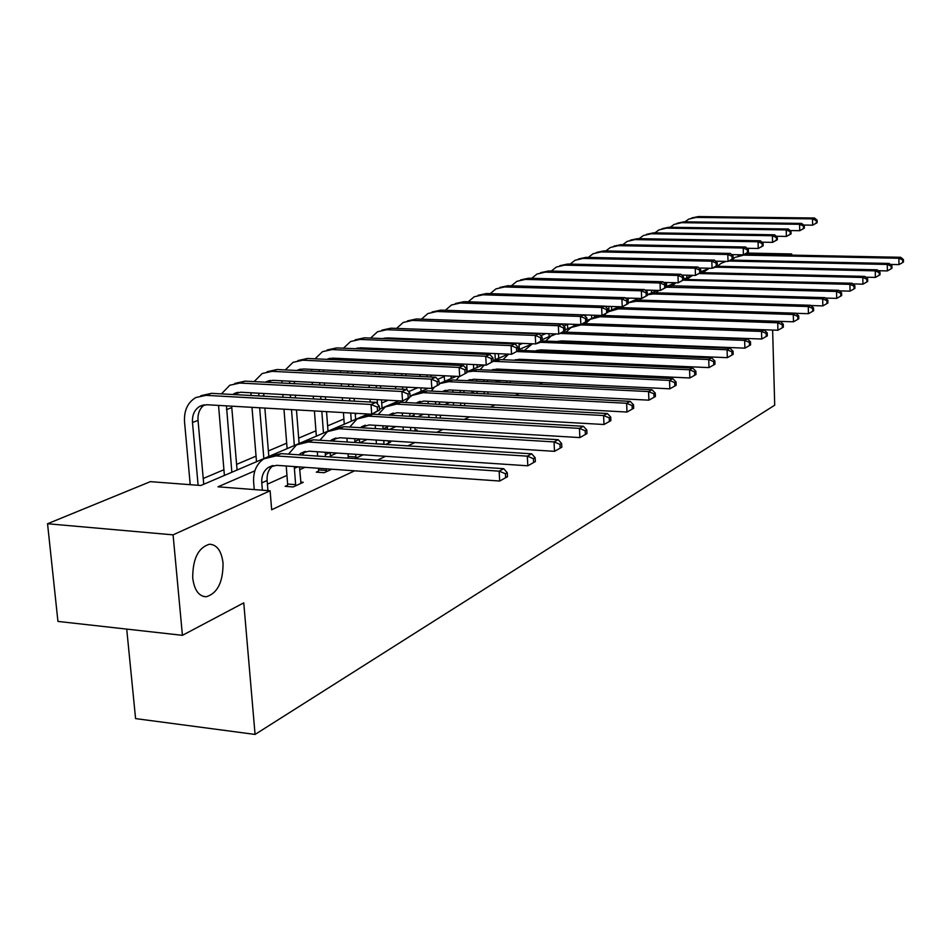 <?xml version="1.0" encoding="UTF-8"?>
<svg xmlns="http://www.w3.org/2000/svg" width="951" height="951" viewBox="0 0 951 951"><rect width="100%" height="100%" fill="white"/><g stroke="black" fill="none" stroke-linecap="round" stroke-linejoin="round"><path stroke-width="1.43" d="M192.72 578.018C192.684 558.796 198.295 547.526 209.529 544.222C217.006 544.673 221.5 550.974 223.045 563.099C223.105 582.071 217.506 593.293 206.26 596.764C198.854 596.42 194.337 590.167 192.72 578.018M126.721 629.098L135.577 718.599L255.07 734.434L774.708 405.185L772.628 330.045M255.07 734.434L243.753 602.863L182.426 635.327L57.94 621.419L47.55 523.751L150.377 481.646L200.851 485.497L266.292 457.538M666.52 282.542L664.63 283.339M648.523 290.15L646.086 291.184M629.681 298.127L628.076 298.804M567.521 324.41L563.729 326.015M545.945 333.539L540.798 335.715M522.646 343.394L519.091 344.892M466.882 366.979L465.324 367.633M444.295 376.525L437.662 379.342M417.81 387.735L408.573 391.646M388.246 400.24L381.72 402.998M357.136 413.388L355.27 414.184M343.893 418.999L327.62 425.882M315.934 430.815L298.685 438.114M286.691 443.19L268.372 450.94M256.045 456.147L236.585 464.385M223.901 469.746L203.217 478.496M190.152 484.023L188.821 484.582M746.987 253.061L791.684 253.953L789.259 255.058M791.719 255.106L791.684 253.953M182.426 635.327L173.082 534.854L47.55 523.751M660.993 317.337L662.217 317.456M626.352 333.932L625.425 334.36M580.776 351.561L587.361 351.834M414.993 429.876L417.144 430.007L414.969 431.005M347.139 458.085L348.054 457.669M360.512 454.768L362.878 454.935L354.854 458.608M287.452 485.295L285.169 486.341L293.17 486.948L303.262 482.312L300.647 482.109M542.189 361.035L541.357 361.404M521.303 370.391L518.806 371.508M498.752 380.495L495.245 382.064M474.775 391.241L470.614 393.108M449.704 402.475L444.83 404.662M423.457 414.232L417.81 416.764M395.961 426.547L389.47 429.46M367.122 439.481L359.704 442.797M336.82 453.045L330.377 455.933M304.974 467.321L299.672 469.699M286.929 475.405L267.409 484.154M254.856 470.828L218.005 486.817L270.108 490.787L271.665 509.748L354.64 470.816M377.404 460.141L385.583 456.302M407.801 445.876L414.993 442.5M436.687 432.325L442.976 429.376M464.171 419.427L469.651 416.859M490.371 407.135L495.091 404.924M515.359 395.414L519.389 393.524M539.217 384.228L542.617 382.623M562.017 373.517L564.835 372.198M583.843 363.282L586.125 362.212M604.753 353.475L606.536 352.643M624.783 344.072L626.115 343.454M644.017 335.049L644.921 334.621M318.49 471.149L316.303 472.148L324.172 472.706L331.78 469.212M388.377 442.037L390.635 442.179L385.666 444.462M599.415 343.073L600.331 342.657M607.249 342.705L605.894 343.323M270.108 490.787L173.082 534.854M266.779 457.324L271.617 455.256M272.105 455.053L298.864 443.618M299.339 443.416L303.928 441.454M304.415 441.252L329.842 430.375M330.318 430.173L334.669 428.319M335.144 428.116L359.359 417.762M359.835 417.56L363.96 415.801M364.435 415.599L368.12 414.03M379.485 409.168L387.509 405.732M387.972 405.542L391.907 403.866M392.359 403.664L399.016 400.823M410.071 396.091L414.386 394.249M414.838 394.059L418.583 392.466M419.034 392.264L428.378 388.27M439.136 383.681L440.075 383.277M440.515 383.087L444.081 381.565M444.533 381.375L456.302 376.334M466.786 371.865L468.486 371.14M468.926 370.949L482.906 364.97M493.117 360.607L508.262 354.141M518.224 349.885L532.358 343.834M542.189 339.638L553.125 334.966M553.541 334.788L555.61 333.908M565.096 329.854L573.084 326.431M573.501 326.264L576.211 325.099M576.627 324.921L577.744 324.446M587.005 320.487L592.283 318.228M592.687 318.062L595.29 316.945M595.695 316.778L598.928 315.387M607.986 311.524L610.756 310.335M611.148 310.169L613.657 309.099M614.049 308.932L619.232 306.709M813.616 310.775L813.545 307.91L812.618 308.421L812.689 311.286L813.616 310.775L808.433 313.699L808.267 306.531L636.112 301.277L628.552 302.739M628.944 302.573L631.333 301.538M631.726 301.372L638.715 298.388M647.381 294.691L648.38 294.263M648.772 294.097L657.414 290.4M841.647 295.583L841.587 292.825L840.732 293.288L840.779 296.058L841.647 295.583L836.69 298.388L836.547 291.47L838.723 290.305L672.155 285.799L665.89 286.798L675.376 282.72M683.686 279.178L692.661 275.338M700.792 271.867L708.471 268.586M267.944 490.621L267.1 480.517C266.732 473.99 268.729 468.998 273.092 465.526M262.381 490.205L261.775 482.894C261.406 475.916 263.641 470.733 268.503 467.333L276.634 465.324L499.703 481.04L499.132 471.161L275.861 455.898L263.855 458.834C256.473 463.933 253.061 471.744 253.632 482.276L254.25 489.575M507.489 476.665L499.703 481.04L507.489 476.665L507.263 472.718L505.421 473.705L505.647 477.664M505.421 473.705L499.132 471.161L503.745 468.7L281.175 453.627L269.288 456.492M503.745 468.7L507.263 472.718M379.544 410.059L379.271 406.16L377.262 407.016L377.535 410.915L379.544 410.059L371.71 414.232L371.021 404.484L205.975 395.343L195.835 397.53C187.656 402.451 183.9 410.606 184.542 422.006L190.224 484.689M198.117 485.295L192.482 422.494C192.066 414.957 194.539 409.536 199.924 406.243L206.807 404.734L371.71 414.232L377.535 410.915M203.74 484.273L198.034 420.39C197.618 413.459 199.758 408.264 204.453 404.805M377.262 407.016L371.021 404.484L376.085 402.356L211.514 393.334L200.827 395.723M376.085 402.356L379.271 406.16M301.015 483.346L299.458 466.929M287.297 486.508L287.63 484.047L295.618 484.641L294.263 466.561M295.618 484.641L295.452 485.902M286.227 466.002L287.63 484.047M298.923 454.828L301.003 453.175L308.992 451.19L527.829 465.8L527.306 456.159L308.279 441.989L296.462 444.89L288.557 454.126M301.99 455.03L305.414 451.416M535.365 461.556L527.829 465.8L535.365 461.556L535.151 457.704L533.404 458.644L533.618 462.507M533.404 458.644L527.306 456.159L531.68 453.829L313.319 439.826L301.717 442.619M531.68 453.829L535.151 457.704M330.461 456.955L330.128 452.605M318.335 472.29L318.644 469.925L326.502 470.483L326.371 468.831M325.444 456.623L325.254 452.272M326.502 470.483L326.336 471.708M317.349 451.749L317.586 456.088M318.526 468.272L318.644 469.925M330.318 440.907L331.911 439.719L339.78 437.745L554.516 451.333L554.029 441.918L339.103 428.758L327.489 431.635L319.881 440.242M333.064 441.086L336.167 437.995M561.815 447.22L554.516 451.333L561.815 447.22L561.625 443.463L559.973 444.355L560.163 448.123M559.973 444.355L554.029 441.918L558.189 439.707L343.905 426.69L332.577 429.412M558.189 439.707L561.625 443.463M218.54 405.411L224.4 475.441M231.842 472.255L226.457 405.875M237.072 470.02L231.664 406.172M232.591 394.487L240.603 392.228L402.546 401.013L401.904 391.503L239.83 383.051L229.845 385.214L221.44 393.869M235.539 394.641L238.202 392.311M410.131 396.959L402.546 401.013L410.131 396.959L409.881 393.167L407.967 393.976L408.217 397.78M407.967 393.976L401.904 391.503L406.707 389.482L245.096 381.137L234.766 383.431M406.707 389.482L409.881 393.167M251.979 407.337L256.508 461.722M263.843 458.584L259.647 407.777M268.824 456.456L264.865 408.086M263.891 396.198L263.76 393.488M258.72 395.913L258.874 393.215M265.436 382.183L272.782 380.317L431.837 388.448L431.243 379.164L272.057 371.354L262.226 373.493L254.131 381.601M268.016 382.314L270.322 380.424M439.196 384.525L431.837 388.448L439.196 384.525L438.958 380.816L437.139 381.589L437.365 385.298M437.139 381.589L431.243 379.164L435.808 377.25L277.074 369.523L267.076 371.734M251.04 392.799L251.016 395.497M435.808 377.25L438.958 380.816M360.833 455.874L360.5 454.626M359.644 442.797L359.371 438.982M347.995 458.144L348.209 456.468L355.936 456.991L355.733 454.316M354.878 442.488L354.806 438.696M355.936 456.991L355.781 458.192M347.008 438.209L347.151 441.989M348.018 453.793L348.209 456.468M360.239 427.688L369.095 424.942L579.872 437.591L579.432 428.39L368.477 416.146L357.041 418.999L349.73 427.047M362.688 427.831L365.469 425.216M586.957 433.597L579.872 437.591L586.957 433.597L586.779 429.935L585.21 430.779L585.388 434.452M585.21 430.779L579.432 428.39L583.379 426.286L371.9 414.149M370.795 414.184L361.962 416.835M583.379 426.286L586.779 429.935M282.792 394.51L283.018 397.245M283.969 409.18L287.119 448.634M294.346 445.543L291.505 409.619M290.554 397.661L290.34 394.927M299.101 443.511L296.462 409.905M295.523 397.934L295.309 395.2M289.556 383.431L289.77 381.185M296.771 370.486L303.44 368.976L459.702 376.501L459.155 367.431L302.751 360.203L293.086 362.319L285.288 369.927M294.406 383.681L294.37 381.422M298.994 370.593L300.932 369.095M466.834 372.685L459.702 376.501L466.834 372.685L466.62 369.059L464.884 369.796L465.098 373.434M464.884 369.796L459.155 367.431L463.494 365.6L307.542 358.468L297.853 360.595M282.031 380.792L281.96 383.039M463.494 365.6L466.62 369.059M388.674 443.083L388.293 440.812M387.497 429.341L387.295 426.036M376.394 443.867L384.002 444.129L383.752 440.527M382.956 429.067L382.991 425.775M375.3 425.311L375.36 428.604M376.168 440.051L376.418 443.641M388.804 415.088L397.054 412.734L604.004 424.503L603.588 415.528L396.472 404.127L385.226 406.945L378.201 414.481M390.956 415.218L393.417 413.019M610.875 420.639L604.004 424.503L610.875 420.639L610.72 417.049L609.222 417.858L609.377 421.448M609.222 417.858L603.588 415.528L607.356 413.519L400.835 402.261L390.005 404.841M607.356 413.519L610.72 417.049M312.213 382.338L312.392 384.608M313.283 396.175L313.497 398.921M314.412 410.939L316.35 436.152M323.471 433.109L321.818 411.355M320.903 399.325L320.701 396.567M319.821 384.989L319.643 382.718M328.012 431.16L326.538 411.628M325.634 399.586L325.42 396.829M324.553 385.238L324.374 382.956M319.025 371.568L319.263 369.737M326.716 359.347L332.684 358.147L486.246 365.125L485.723 356.256L332.042 349.576L322.52 351.668L315.019 358.812M323.554 371.793L323.602 369.939M328.582 359.43L330.14 358.289M493.165 361.416L486.246 365.125L493.165 361.416L492.963 357.873L491.31 358.575L491.512 362.129M491.31 358.575L485.723 356.256L489.872 354.521L336.618 347.911L327.168 349.98M311.619 369.368L311.512 371.199M489.872 354.521L492.963 357.873M415.278 430.862L414.85 427.688M414.113 416.55L413.982 413.697M410.737 430.755L410.523 427.427M403.058 426.975L403.283 430.304M409.786 416.3L409.929 413.459M416.086 403.093L423.754 401.072L626.994 412.045L626.614 403.272L423.207 392.656L412.14 395.438L410.131 396.876M417.965 403.188L420.092 401.381M633.675 408.288L626.994 412.045L633.675 408.288L633.521 404.781L632.094 405.554L632.249 409.061M632.094 405.554L626.614 403.272L630.204 401.358L427.379 390.873L416.764 393.381M409.453 397.447L405.388 402.511M402.344 413.031L402.321 415.872M630.204 401.358L633.521 404.781M340.339 370.747L340.47 372.614M341.302 383.824L341.468 386.106M342.324 397.744L342.526 400.514M343.418 412.603L344.274 424.217M351.299 421.21L350.693 413.019M349.813 400.918L349.611 398.136M348.767 386.486L348.601 384.192M347.781 372.97L347.638 371.104M355.638 419.355L355.199 413.281M354.319 401.167L354.117 398.386M353.273 386.724L353.106 384.43M352.298 373.184L352.155 371.318M347.198 360.286L347.448 358.824M355.353 348.72L360.607 347.816L511.543 354.271L511.067 345.605L360.013 339.424L350.646 341.492L343.418 348.209M351.454 360.477L351.549 359.002M356.851 348.779L358.04 347.959M518.271 350.669L511.543 354.271L518.271 350.669L518.081 347.21L516.5 347.876L516.69 351.347M516.5 347.876L511.067 345.605L515.014 343.941L364.376 337.831L355.139 339.84M339.887 358.479L339.769 359.942M515.014 343.941L518.081 347.21M440.432 418.06L440.254 415.183M439.564 404.365L439.505 401.916M436.295 417.822L436.117 414.957M428.77 414.529L428.96 417.406M435.475 404.151L435.677 401.714M442.179 391.634L449.264 389.934L648.915 400.169L648.57 391.574L448.741 381.696L439.136 383.717M443.796 391.717L445.603 390.255M655.405 396.508L648.915 400.169L655.405 396.508L655.275 393.084L653.908 393.809L654.05 397.245M653.908 393.809L648.57 391.574L651.994 389.755L452.735 379.984L442.358 382.445M434.108 387.485L431.374 391.075M428.188 401.31L428.116 403.747M651.994 389.755L655.275 393.084M367.241 359.716L367.336 361.202M368.108 372.091L368.239 373.957M369.036 385.238L369.202 387.544M370.034 399.254L370.224 402.035M377.499 404.044L377.19 399.634M376.37 387.913L376.216 385.607M375.419 374.314L375.288 372.435M374.528 361.535L374.421 360.049M382.064 408.062L381.494 399.872M380.685 388.139L380.519 385.833M379.734 374.516L379.604 372.649M378.843 361.725L378.748 360.239M374.171 349.528L374.397 348.399M382.789 338.58L387.319 337.926L535.698 343.917L535.247 335.441L386.748 329.712L377.523 331.768L370.569 338.08M378.165 349.706L378.272 348.565M383.895 338.627L384.715 338.092M733.162 354.378L733.066 351.216L731.913 351.834L732.02 354.996L733.162 354.378L727.325 357.659L727.063 349.766L540.513 342.312L535.698 343.917L542.236 340.41L542.058 337.023L540.548 337.664L540.727 341.052M540.548 337.664L535.247 335.441L539.027 333.849L390.932 328.19L381.898 330.152M366.92 348.078L366.813 349.219M539.027 333.849L542.058 337.023M539.467 342.301L542.236 340.41M464.718 405.744L464.563 403.272M460.76 405.53L460.617 403.058M453.389 402.677L453.544 405.138M460.094 392.561L460.332 390.492M467.179 380.697L473.657 379.271L669.849 388.816L669.528 380.412L473.182 371.211L466.786 371.984M463.922 392.763L463.945 390.683M468.522 380.757L470.008 379.615M676.161 385.262L669.849 388.816L676.161 385.262L676.042 381.91L674.735 382.611L674.865 385.963M674.735 382.611L669.528 380.412L672.797 378.676L476.998 369.57L466.834 371.972M459.19 376.477L456.23 380.15M452.938 390.124L452.819 392.181M672.797 378.676L676.042 381.91M392.989 349.195L393.072 350.348M393.785 360.928L393.892 362.414M394.629 373.363L394.76 375.253M395.533 386.593L395.687 388.911M396.484 400.68L396.567 401.869M402.737 389.268L402.582 386.95M401.821 375.597L401.691 373.707M400.953 362.747L400.858 361.249M400.145 350.646L400.062 349.504M406.862 389.66L406.695 387.164M405.946 375.788L405.815 373.909M405.078 362.925L404.983 361.428M404.27 350.824L404.199 349.683M400.002 339.281L400.193 338.449M409.156 328.891L558.772 334.027L558.356 325.717L412.342 320.428L403.248 322.448L396.543 328.416M403.759 339.436L403.866 338.592M565.132 330.603L558.772 334.027L565.132 330.603L564.965 327.287L563.527 327.905L563.693 331.221M563.527 327.905L558.356 325.717L561.97 324.208L416.336 318.977L407.492 320.879M392.811 338.152L392.704 338.984M561.97 324.208L564.965 327.287M487.982 393.999L487.863 391.907M484.202 393.809L484.083 391.717M476.974 391.348L477.093 393.441M483.679 381.506L483.94 379.77M491.132 370.224L497.028 369.071L689.855 377.975L689.558 369.749L493.153 361.321M487.292 381.672L487.364 379.936M492.214 370.272L493.367 369.428M696.001 374.516L689.855 377.975L696.001 374.516L695.882 371.223L694.634 371.9L694.753 375.181M694.634 371.9L689.558 369.749L692.685 368.085L500.238 359.597L493.117 360.643M484.309 365.041L480.041 369.713M476.641 379.413L476.499 381.149M692.685 368.085L695.882 371.223M417.679 339.15L417.727 339.994M418.404 350.289L418.476 351.442M419.165 362.081L419.272 363.579M419.985 374.587L420.116 376.477M420.853 387.889L421.079 391.396M427.058 376.822L426.928 374.92M426.214 363.9L426.119 362.39M425.43 351.739L425.359 350.586M424.693 340.28L424.645 339.436M430.993 377.012L430.874 375.11M430.161 364.078L430.066 362.569M429.388 351.906L429.305 350.753M428.651 340.446L428.592 339.59M434.559 319.631L580.859 324.553L580.467 316.433L436.842 311.524L427.891 313.533L421.436 319.156M587.04 321.224L580.859 324.553L587.04 321.224L586.886 317.979L585.507 318.561L585.661 321.818M585.507 318.561L580.467 316.433L583.914 314.971L440.67 310.133L432.016 311.999M583.914 314.971L586.886 317.979M510.307 382.801L510.212 381.054M506.681 382.623L506.586 380.875M499.584 380.531L499.691 382.29M506.324 370.938L506.586 369.511M514.134 360.203L519.424 359.288L708.994 367.597L708.721 359.537L516.975 351.561M509.712 371.092L509.819 369.654M514.943 360.239L515.775 359.656M714.986 364.221L708.994 367.597L714.986 364.221L714.879 361.011L713.678 361.653L713.797 364.875M713.678 361.653L708.721 359.537L711.705 357.945L518.247 350.337M508.678 354.152L502.865 359.716M499.358 369.178L499.216 370.605M711.705 357.945L714.879 361.011M442.013 340.137L442.072 340.981M442.714 351.323L442.786 352.488M443.463 363.187L443.558 364.697M444.248 375.764L444.592 381.339M451.226 378.51L451.083 376.085M450.394 365.006L450.298 363.496M449.633 352.785L449.561 351.62M448.92 341.266L448.872 340.41M454.887 376.941L454.851 376.275M454.162 365.172L454.079 363.662M453.413 352.952L453.342 351.787M452.7 341.421L452.652 340.565M459.321 310.763L601.995 315.494L601.626 307.53L460.332 303L451.511 304.986L445.306 310.288M608.022 312.249L601.995 315.494L608.022 312.249L607.879 309.063L606.56 309.622L606.702 312.808M606.56 309.622L601.626 307.53L604.931 306.139L464.017 301.669L455.529 303.488M604.931 306.139L607.879 309.063M531.74 372.114L531.657 370.664M528.257 371.948L528.185 370.51M521.291 370.189L521.374 371.627M528.067 360.821L528.316 359.68M536.233 350.61L540.905 349.909L727.325 357.659L732.02 354.996M531.252 360.964L531.383 359.811M731.913 351.834L727.063 349.766L729.928 348.244L541.488 340.922M532.477 343.786L524.762 350.134M521.172 359.359L521.029 360.512M729.928 348.244L733.066 351.216M465.324 341.076L465.384 341.932M466.002 352.322L466.073 353.487M466.727 364.233L467.167 371.698M473.705 368.905L473.455 364.542M472.813 353.784L472.742 352.619M472.124 342.205L472.065 341.35M477.224 367.395L477.069 364.709M476.439 353.938L476.368 352.773M475.75 342.348L475.702 341.492M628.124 303.642L627.993 300.528L626.721 301.063L626.864 304.177L628.124 303.642L622.239 306.804L621.906 299.006L482.882 294.81L474.192 296.771L468.213 301.8M605.062 306.27L622.239 306.804L626.864 304.177M626.721 301.063L621.906 299.006L625.08 297.675L486.401 293.538L478.091 295.309M625.08 297.675L627.993 300.528M552.317 361.891L552.258 360.726M548.989 361.749L548.929 360.584M542.141 360.286L542.201 361.451M548.965 351.145L549.179 350.253M557.512 341.409L561.53 340.898L744.895 348.137L744.657 340.399L560.151 333.432M551.972 351.264L552.091 350.372M750.589 344.928L744.895 348.137L750.589 344.928L750.494 341.837L749.4 342.431L749.495 345.522M749.4 342.431L744.657 340.399L747.403 338.936L563.004 332.054M555.669 333.908L555.004 334.265M556.216 333.932L551.069 336.048L545.791 340.945M542.118 349.956L541.999 350.848M747.403 338.936L750.494 341.837M487.673 341.98L487.732 342.835M488.327 353.285L488.398 354.45M495.305 359.668L494.96 353.57M494.365 343.109L494.318 342.253M498.693 358.23L498.431 353.713M497.837 343.252L497.789 342.384M647.405 295.381L647.286 292.326L646.074 292.849L646.193 295.904L647.405 295.381L641.675 298.483L641.354 290.828L504.529 286.952L495.958 288.89L490.205 293.645M625.401 297.996L641.675 298.483L646.193 295.904M646.074 292.849L641.354 290.828L644.398 289.544L507.917 285.728L499.774 287.464M644.398 289.544L647.286 292.326M572.11 352.108L572.074 351.204M568.912 351.977L568.864 351.074M562.184 350.788L562.231 351.704M569.055 341.861L569.233 341.207M578.042 332.577L761.751 339.008L761.525 331.423L581.002 324.933L571.052 327.501L565.988 332.125M571.896 341.98L572.003 341.314M767.302 335.869L761.751 339.008L767.302 335.869L767.219 332.838L766.161 333.409L766.256 336.44M766.161 333.409L761.525 331.423L764.164 330.009L583.118 323.59M577.911 324.457L574.891 325.753M562.255 340.922L562.148 341.587M764.164 330.009L767.219 332.838M509.13 342.847L509.177 343.703M515.739 344.714L515.656 343.109M519.329 349.409L518.996 343.24M665.926 287.464L665.807 284.456L664.642 284.955L664.761 287.963L665.926 287.464L660.327 290.483L660.03 282.982L525.332 279.404L516.892 281.318L511.353 285.823M644.921 290.055L660.327 290.483L664.761 287.963M664.642 284.955L660.03 282.982L662.954 281.746L528.59 278.215L520.601 279.915M662.954 281.746L665.807 284.456M591.153 342.74L591.13 342.063M588.075 342.622L588.051 341.944M581.465 341.682L581.501 342.36M597.906 324.089L777.93 330.235L777.728 322.793L600.081 316.742L590.274 319.286L585.412 323.649M783.351 327.18L777.93 330.235L783.351 327.18L783.279 324.208L782.269 324.743L782.352 327.726M782.269 324.743L777.728 322.793L780.26 321.438L602.09 315.447M601.436 315.482L594.018 317.575M780.26 321.438L783.279 324.208M529.719 343.68L529.79 344.94M683.71 279.844L683.603 276.907L682.485 277.383L682.592 280.319L683.71 279.844L678.241 282.804L677.968 275.433L545.339 272.141L537.018 274.031L531.692 278.298M663.655 282.411L678.241 282.804L682.592 280.319M682.485 277.383L677.968 275.433L680.773 274.257L548.477 270.999L540.644 272.664M680.773 274.257L683.603 276.907M600.271 343.097L600.354 342.431M617.377 315.946L793.479 321.807L793.289 314.508L618.435 308.861L607.998 311.869M798.781 318.811L793.479 321.807L798.781 318.811L798.709 315.898L797.734 316.421L797.806 319.346M797.734 316.421L793.289 314.508L795.725 313.2L621.312 307.625L612.432 309.705M605.514 313.937L604.111 315.494M795.725 313.2L798.709 315.898M548.965 333.646L549.119 336.678M700.816 272.521L700.709 269.632L699.639 270.096L699.734 272.985L700.816 272.521L695.478 275.41L695.217 268.182L564.609 265.139L556.406 267.017L551.271 271.071M681.641 275.065L695.478 275.41L699.734 272.985M699.639 270.096L695.217 268.182L697.915 267.041L567.628 264.045L559.937 265.674M697.915 267.041L700.709 269.632M795.832 313.295L808.433 313.699L812.689 311.286M812.618 308.421L808.267 306.531L810.609 305.283L638.882 300.088L630.168 302.121M623.285 306.365L622.12 307.649M810.609 305.283L813.545 307.91M567.509 324.077L567.735 328.725M573.845 326.11L573.762 324.303M880.02 274.791L879.984 272.164L879.2 272.592L879.247 275.219L880.02 274.791L875.372 277.419L875.253 270.857L715.532 267.183L712.061 268.301L711.812 261.204L583.165 258.41L575.07 260.265L570.125 264.105M698.949 267.992L712.061 268.301L717.28 265.472L717.185 262.642L716.139 263.082L716.234 265.923M716.139 263.082L711.812 261.204L714.415 260.11L586.078 257.352L578.517 258.945M714.415 260.11L717.185 262.642M714.653 267.183L717.28 265.472M827.893 303.036L822.829 305.901L822.674 298.852L653.147 293.966L647.381 294.762L655.821 292.813L824.933 297.651L827.834 300.231L826.93 300.706L827.001 303.524L827.893 303.036L827.834 300.231M810.894 305.533L822.829 305.901L827.001 303.524M826.93 300.706L822.674 298.852L824.933 297.651M641.045 298.459L639.476 300.1M585.412 314.936L585.483 316.564M591.724 318.466L591.57 315.15M594.53 317.265L594.434 315.245M733.126 258.684L733.043 255.902L732.044 256.33L732.127 259.112L733.126 258.684L728.026 261.454L727.8 254.488L601.044 251.92L593.067 253.751L588.3 257.4M715.592 261.18L728.026 261.454L732.127 259.112M732.044 256.33L727.8 254.488L730.309 253.43L603.849 250.898L596.432 252.455M730.309 253.43L733.043 255.902M825.385 298.055L836.69 298.388L840.779 296.058M840.732 293.288L836.547 291.47L665.914 287.202M658.722 290.435L656.202 292.825M838.723 290.305L841.587 292.825M608.973 311.096L608.771 306.377M611.683 309.943L611.529 306.472M748.401 252.146L748.318 249.412L747.355 249.828L747.438 252.562L748.401 252.146L743.409 254.856L743.195 248.009L618.305 245.655L610.423 247.462L605.835 250.933M731.616 254.618L743.409 254.856L747.438 252.562M747.355 249.828L743.195 248.009L745.62 246.998L621.003 244.669L613.716 246.202M745.62 246.998L748.318 249.412M854.901 288.403L854.854 285.692L854.022 286.144L854.069 288.854L854.901 288.403L850.051 291.149L849.921 284.349L683.175 280.188M839.341 290.851L850.051 291.149L854.069 288.854M854.022 286.144L849.921 284.349L852.013 283.232L683.698 279.451M675.923 282.732L672.357 285.811M852.013 283.232L854.854 285.692M628.254 302.858L628.04 298.067M763.13 245.845L763.059 243.159L762.131 243.551L762.203 246.238L763.13 245.845L758.244 248.496L758.054 241.768L634.947 239.604L627.184 241.399L622.762 244.704M747.058 248.282L758.244 248.496L762.203 246.238M762.131 243.551L758.054 241.768L760.384 240.781L637.562 238.653L630.406 240.163M760.384 240.781L763.059 243.159M867.692 281.472L867.645 278.809L866.837 279.237L866.884 281.912L867.692 281.472L862.937 284.159L862.807 277.478L699.223 273.567M852.785 283.897L862.937 284.159L866.884 281.912M866.837 279.237L862.807 277.478L864.839 276.396L700.661 272.628M692.744 275.338L685.433 280.105M864.839 276.396L867.645 278.809M635.874 298.305L635.934 299.577M777.347 239.759L777.276 237.12L776.385 237.5L776.456 240.139L777.347 239.759L772.557 242.362L772.378 235.741L651.031 233.768L643.363 235.539L639.108 238.689M761.941 242.172L772.557 242.362L776.456 240.139M776.385 237.5L772.378 235.741L774.625 234.79L653.551 232.852L646.514 234.326M774.625 234.79L777.276 237.12M865.755 277.193L875.372 277.419L879.247 275.219M879.2 272.592L875.253 270.857L877.214 269.811L716.103 266.244M709.315 268.241L703.015 272.497M877.214 269.811L879.984 272.164M651.447 290.233L651.554 292.908M791.077 233.887L791.006 231.283L790.138 231.652L790.21 234.255L791.077 233.887L786.382 236.43L786.215 229.928L666.568 228.133L659.007 229.88L654.906 232.876M776.313 236.264L786.382 236.43L790.21 234.255M790.138 231.652L786.215 229.928L788.391 229.013L669.005 227.241L662.086 228.692M788.391 229.013L791.006 231.283M891.943 268.337L891.895 265.757L891.146 266.161L891.182 268.741L891.943 268.337L887.378 270.916L887.271 264.449L728.953 261.049M878.26 270.702L887.378 270.916L891.182 268.741M891.146 266.161L887.271 264.449L889.161 263.451L730.962 260.099M725.28 261.394L724.198 261.917M726.005 261.406L721.06 263.368L717.577 266.185M889.161 263.451L891.895 265.757M666.52 282.495L666.675 286.441M672.321 284.028L672.274 282.637M804.332 228.204L804.273 225.649L803.429 226.005L803.5 228.561L804.332 228.204L799.732 230.701L799.577 224.305L681.594 222.677L674.128 224.412L670.17 227.265M790.174 230.558L799.732 230.701L803.5 228.561M803.429 226.005L799.577 224.305L801.681 223.426L683.959 221.821L677.148 223.235M801.681 223.426L804.273 225.649M903.45 262.096L903.414 259.564L902.689 259.956L902.725 262.488L903.45 262.096L898.968 264.628L898.885 258.268L743.658 255.118L735.004 257.412L731.652 260.087M890.338 264.437L898.968 264.628L902.725 262.488M902.689 259.956L898.885 258.268L900.704 257.293L744.978 254.19M741.007 254.809L738.071 255.974M900.704 257.293L903.414 259.564M686.884 277.811L686.788 275.196M689.178 276.824L689.118 275.255M817.147 222.724L817.099 220.204L816.279 220.549L816.338 223.069L817.147 222.724L812.641 225.173L812.499 218.873L696.132 217.399L688.762 219.11L684.946 221.833M803.571 225.042L812.641 225.173L816.338 223.069M816.279 220.549L812.499 218.873L814.532 218.017L698.414 216.566L691.71 217.969M814.532 218.017L817.099 220.204M261.775 482.894L267.1 480.517M275.861 455.898L281.175 453.627M192.482 422.494L198.034 420.39M205.975 395.343L211.514 393.334M294.323 468.403L297.877 466.822M308.279 441.989L313.319 439.826M325.301 454.614L329.854 452.581M339.103 428.758L343.905 426.69M226.445 409.619L231.735 407.61M239.83 383.051L245.096 381.137M262.096 396.103L263.819 395.45M272.057 371.354L277.074 369.523M354.806 441.478L359.407 439.433M368.477 416.146L373.054 414.184M302.751 360.203L307.542 358.468M382.944 428.949L387.342 426.999M396.472 404.127L400.835 402.261M332.042 349.576L336.618 347.911M411.177 416.383L414.018 415.111M423.207 392.656L427.379 390.873M360.013 339.424L364.376 337.831M438.316 404.306L439.528 403.759M448.741 381.696L452.735 379.984M386.748 329.712L390.932 328.19M473.182 371.211L476.998 369.57M412.342 320.428L416.336 318.977M496.577 361.166L500.238 359.597M436.842 311.524L440.67 310.133M518.996 351.537L522.503 350.039M460.332 303L464.017 301.669M540.513 342.312L543.877 340.862M482.882 294.81L486.401 293.538M561.161 333.444L564.395 332.054M504.529 286.952L507.917 285.728M581.002 324.933L584.104 323.602M525.332 279.404L528.59 278.215M600.081 316.742L603.065 315.459M545.339 272.141L548.477 270.999M618.435 308.861L621.312 307.625M564.609 265.139L567.628 264.045M636.112 301.277L638.882 300.088M583.165 258.41L586.078 257.352M653.147 293.966L655.821 292.813M601.044 251.92L603.849 250.898M669.587 286.905L672.155 285.799M618.305 245.655L621.003 244.669M634.947 239.604L637.562 238.653M700.744 273.531L703.146 272.497M651.031 233.768L653.551 232.852M715.532 267.183L717.862 266.185M666.568 228.133L669.005 227.241M729.833 261.049L732.08 260.087M681.594 222.677L683.959 221.821M743.658 255.118L745.834 254.179M696.132 217.399L698.414 216.566M206.26 596.764L203.478 596.479M268.503 467.333L272.212 465.717M199.924 406.243L203.276 405.007M301.003 453.175L304.653 451.594M331.911 439.719L335.513 438.149M233.839 393.714L237.132 392.501M266.114 381.791L269.371 380.59M361.368 426.892L364.899 425.347M296.878 370.426L300.076 369.25M389.446 414.66L392.929 413.138M326.871 359.347L329.379 358.42M416.265 402.974L419.688 401.488M355.626 348.732L357.362 348.09M442.286 391.646L445.27 390.338M383.075 338.592L384.109 338.211M467.405 380.697L469.735 379.687M491.417 370.236L493.165 369.487M514.42 360.227L515.62 359.704M536.471 350.622L537.16 350.325"/></g></svg>
